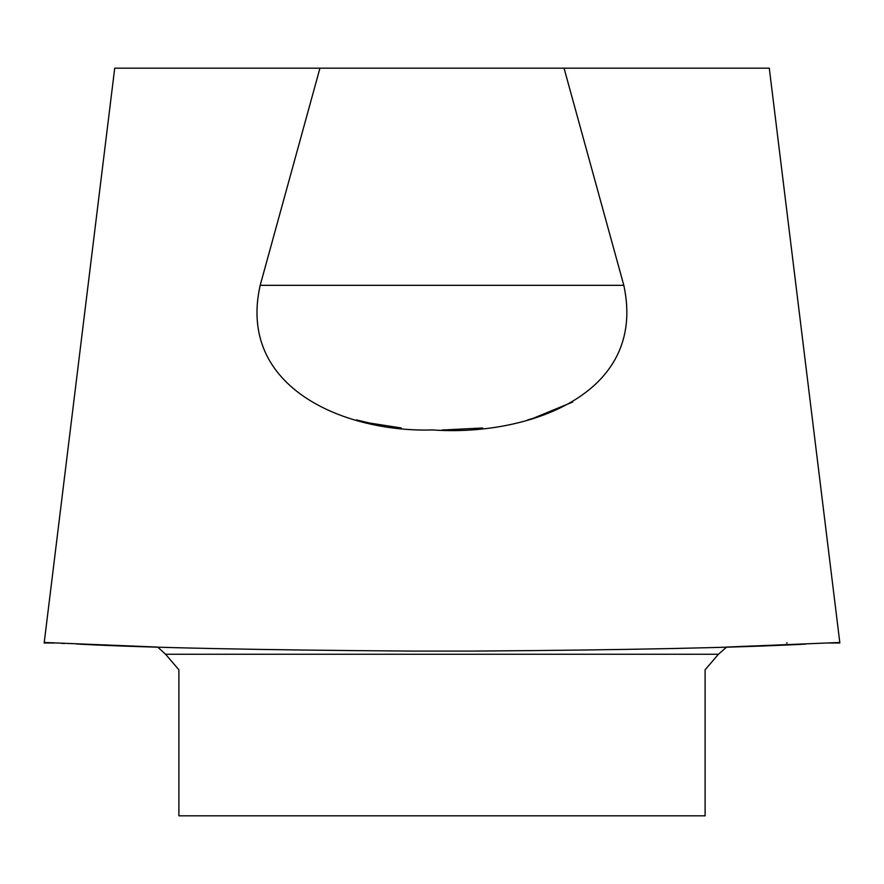 <?xml version="1.0" encoding="UTF-8"?>
<svg xmlns="http://www.w3.org/2000/svg" width="884" height="884" viewBox="0 0 884 884"><rect width="100%" height="100%" fill="white"/><g stroke="black" fill="none" stroke-linecap="round" stroke-linejoin="round"><path stroke-width="1.33" d="M726.626 647.066L718.438 654.248L705.112 669.785L705.112 815.821L178.888 815.821L178.888 669.785L165.562 654.248L158.567 647.85M786.55 642.933L787.202 642.944M157.374 647.066L79.704 644.182C148.136 647.74 259.211 650.049 412.938 651.099L471.062 651.099C624.623 650.049 735.709 647.751 804.296 644.182L726.615 647.066L839.8 642.469L769.29 68.178L839.8 642.469M64.433 643.486L61.438 643.342M53.559 642.955L47.592 642.646M319.953 68.178L564.047 68.178L623.817 285.322C647.861 396.629 524.201 436.497 432.641 429.933C346.141 432.707 236.813 388.64 260.183 285.322L319.953 68.178L114.71 68.178L44.233 642.469M356.285 419.889L369.81 423.071L401.292 427.966M442 430.044L482.708 427.966M527.715 419.889L532.665 418.519L572.755 401.999M44.2 642.469L157.385 647.066M564.047 68.178L769.29 68.178M830.098 642.977L829.291 643.011M829.214 643.022L828.452 643.055M805.346 644.138L804.473 644.171M78.256 644.116L77.615 644.093M77.538 644.082L76.764 644.049M260.183 285.322L623.817 285.322M165.562 654.248L718.438 654.248M44.2 643L54.443 643M829.557 643L839.8 643"/></g></svg>
